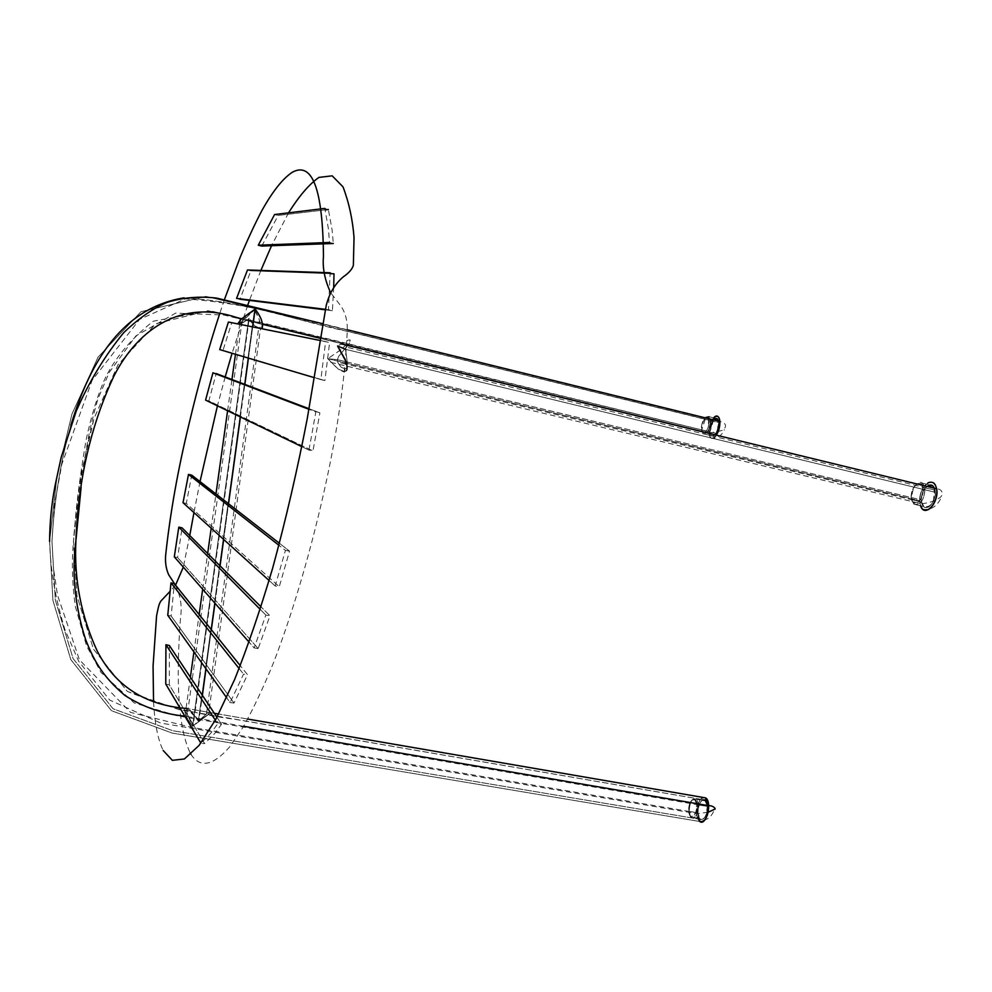 <?xml version="1.0" encoding="UTF-8"?>
<svg xmlns="http://www.w3.org/2000/svg" width="992" height="992" viewBox="0 0 992 992"><rect width="100%" height="100%" fill="white"/><g stroke="black" fill="none" stroke-linecap="round" stroke-linejoin="round"><path stroke-width="0.74" stroke-dasharray="4.96 3.72" d="M710.582 421.662L709.156 421.848L707.792 417.483L709.044 416.739L707.792 417.483C705.845 416.677 703.998 418.475 702.274 422.865C700.935 427.54 701.059 430.776 702.671 432.599L703.254 433.789C707.073 434.161 709.528 430.119 710.582 421.662L709.044 416.739L710.557 420.658C709.838 429.573 707.395 433.95 703.254 433.789L711.462 435.786C715.641 435.947 718.084 431.582 718.791 422.679L717.253 418.76L709.044 416.739L717.253 418.76C715.021 417.855 712.938 419.864 710.991 424.812C709.466 430.069 709.627 433.727 711.462 435.786L703.254 433.789L701.766 429.834L705.87 417.471C702.869 420.98 701.53 425.407 701.852 430.764L701.431 429.92C701.146 424.911 702.435 420.893 705.287 417.868M713.632 419.926L709.95 431.83L711.462 435.786C713.67 436.753 715.765 434.756 717.749 429.772L718.568 421.141M716.323 435.153C714.178 438.067 712.33 439.01 710.805 437.956L708.846 432.958C707.742 421.141 719.324 409.101 719.907 421.526L719.944 423.237M710.805 437.956C713.595 439.072 716.224 436.505 718.667 430.23C720.539 423.559 720.291 419.008 717.91 416.578C715.096 415.561 712.492 418.153 710.098 424.365C708.238 430.95 708.474 435.476 710.805 437.956C717.055 438.724 721.568 435.984 724.358 429.734M709.156 421.848C708.226 429.338 706.056 432.921 702.671 432.599C704.605 433.454 706.453 431.669 708.201 427.254L708.672 418.698M701.431 429.92L701.852 430.764M695.516 800.259L696.967 806.174C695.925 814.643 693.606 817.83 689.986 815.734L688.659 811.791C689.043 802.292 691.325 798.448 695.516 800.259L696.868 799.428L695.516 800.259C693.433 798.312 691.461 799.527 689.601 803.917C688.15 808.815 688.274 812.758 689.986 815.734L689.13 812.448C689.564 801.734 692.143 797.394 696.868 799.428L698.492 804.958C697.649 815.188 695.032 819.169 690.618 816.9L699.546 818.4C703.998 820.682 706.639 816.701 707.457 806.484L705.808 800.966L696.868 799.428L705.808 800.966C701.369 798.783 698.752 802.751 697.946 812.857L699.546 818.4L690.618 816.9L689.043 811.344C689.862 801.226 692.478 797.258 696.868 799.428L698.504 806.112C697.339 815.66 694.71 819.256 690.618 816.9L689.986 815.734C692.056 817.743 694.04 816.54 695.925 812.138L696.793 803.644M708.672 807.674C707.11 819.156 703.836 823.484 698.839 820.657L696.768 813.638C695.677 798.969 708.114 790.488 708.648 805.665M706.527 798.684C703.514 796.068 700.712 797.878 698.132 804.115C696.124 811.034 696.372 816.552 698.839 820.657C701.828 823.385 704.642 821.612 707.284 815.35M707.358 805.454L706.304 814.345C704.171 819.305 701.914 820.657 699.546 818.4C697.599 815.027 697.438 810.588 699.087 805.082C701.183 800.147 703.427 798.771 705.808 800.966M925.065 489.031L923.168 489.304L921.01 484.146L922.622 483.228L921.01 484.146C917.947 482.509 915.108 484.369 912.491 489.701C910.47 495.504 910.718 499.856 913.235 502.746L911.859 500.712C909.205 491.821 917.687 478.913 922.622 483.228L924.916 487.804C924.432 499.956 920.75 505.424 913.855 504.196L923.874 506.59C930.818 507.83 934.514 502.374 934.972 490.246L932.654 485.671L922.622 483.228L932.654 485.671C929.169 483.823 925.945 485.906 922.994 491.908C920.7 498.43 920.998 503.328 923.874 506.59L913.855 504.196L911.623 499.584C912.082 487.593 915.752 482.137 922.622 483.228L925.065 489.031C923.998 500.6 920.254 505.66 913.855 504.196L913.235 502.746C916.273 504.457 919.125 502.634 921.791 497.265C923.589 492.553 923.639 488.523 921.928 485.175M926.813 486.365C922.796 490.284 921.06 495.479 921.605 501.977L923.874 506.59C927.334 508.536 930.57 506.49 933.584 500.452L934.414 488.213M933.658 482.955C929.244 480.798 925.226 483.501 921.593 491.065C918.815 499.236 919.237 505.312 922.882 509.28L919.956 503.415C916.93 488.101 934.464 473.172 936.659 488.758C934.315 474.201 919.076 486.055 919.72 500.762C920.117 492.503 922.882 486.526 928.004 482.844M923.168 489.304C922.213 499.546 918.902 504.035 913.235 502.746L911.474 499.658C910.544 492.776 912.392 487.543 917.005 483.972M346.307 370.599L346.196 370.748C344.98 372.285 342.5 371.888 338.768 369.57L327.769 358.707L341.062 349.556L349.581 341.694C350.784 340.033 350.3 339.524 348.13 340.182L337.553 345.997L347.411 340.454C350.102 339.363 350.808 339.785 349.544 341.732L340.107 350.288L327.769 358.707L337.416 359.674L338.545 356.512L349.705 342.922L346.369 346.419L345.526 349.32L347.411 363.295L346.53 368.057L344.956 368.85L341.198 367.276L337.826 362.762L337.416 359.674L327.769 358.707L337.962 369.012L344.67 371.603L346.282 370.636C347.584 368.392 347.237 364.721 345.228 359.637M337.416 359.674L345.749 361.671L337.416 359.674L337.615 362.105L341.198 367.276L345.092 368.838L346.605 367.958L347.411 363.295L345.526 349.32L346.369 346.419L349.705 342.922L338.545 356.512L337.416 359.674M345.972 361.72L921.258 499.931C920.737 487.866 933.224 478.194 935.121 490.11L935.332 492.33L345.526 349.32L935.332 492.33C934.724 485.993 932.294 483.637 928.041 485.262C923.85 488.275 921.593 493.16 921.258 499.931C921.816 506.23 924.222 508.623 928.462 507.098C932.716 504.122 934.997 499.199 935.332 492.33C935.853 504.655 923.18 514.067 921.456 502.101L921.258 499.931L345.972 361.72M928.512 509.541C923.329 511.388 920.39 508.462 919.72 500.762L920.564 505.808M327.769 358.707L919.72 500.762L327.769 358.707M238.092 323.417L243.04 322.202L248.657 319.126L192.572 726.342L187.885 719.25L183.991 709.9L184.376 708.176L186.942 708.499L198.908 720.775L202.393 695.305L198.908 720.775L208.791 714.215M206.001 668.819L211.346 629.697L206.001 668.819M214.966 603.235L220.063 565.862L214.966 603.235M223.671 539.437L228.544 503.75L223.671 539.437M240.399 416.95L244.85 384.4L240.399 416.95M248.434 358.124L252.7 326.901L248.434 358.124M208.481 714.476L192.572 726.342L248.657 319.126L253.592 324.744L260.437 328.848L208.518 714.438M260.698 328.848L262.285 328.005M262.669 324.334L241.23 319.164L262.669 324.334L258.304 313.757M255.142 309.045L254.547 309.963L255.142 309.045C247.963 313.336 242.383 317.75 238.39 322.251C238.105 324.52 241.515 323.466 248.657 319.126L242.594 322.834L240.572 322.784L254.547 309.963L198.326 721.296L191.89 712.095L188.158 708.672L186.769 708.598L187.984 715.654L193.142 725.846L249.24 318.221L193.142 725.846L208.233 712.343L198.326 721.296L254.547 309.963L259.272 319.635L260.127 327.472L258.664 328.042L255.192 325.86L249.24 318.221C253.592 325.326 257.213 328.414 260.127 327.472C260.834 322.933 258.974 317.093 254.547 309.963C248.533 314.551 243.883 318.829 240.572 322.784C240.362 324.359 243.251 322.834 249.24 318.221L248.657 319.126C253.406 325.587 257.684 328.761 261.504 328.674M192.572 726.342C186.558 718.245 183.83 712.194 184.376 708.176C187.996 708.313 192.845 712.504 198.908 720.775L193.142 725.846C188.393 717.948 186.26 712.194 186.769 708.598C189.695 709.02 193.552 713.26 198.326 721.296L210.602 712.752L192.572 726.342M707.556 806.409L177.196 715.79L134.205 702.919L101.035 672.452L86.527 645.829L75.38 606.633C72.205 584.362 71.573 562.501 73.482 541.037L76.992 595.994L93.422 649.078L127.373 691.424C160.369 704.99 196.577 714.339 236.009 719.473L705.114 800.036L707.556 806.409C707.048 815.697 704.605 820.012 700.24 819.342L697.835 812.919C698.356 803.756 700.774 799.453 705.114 800.036L705.659 797.89C699.137 792.918 692.999 817.247 699.695 821.488L696.768 813.638C697.388 802.441 700.352 797.196 705.659 797.89L705.114 800.036L178.597 709.503L127.373 691.424L93.422 649.078L76.992 595.994L73.482 541.037C76.644 498.43 83.526 457.486 94.128 418.19L117.998 364.771L155.595 323.851L207.96 310.707L268.224 324.297L716.15 433.38L718.902 422.518C718.022 417.384 715.914 416.913 712.566 421.129L709.85 431.88C710.681 437.05 712.789 437.546 716.15 433.38C721.643 424.985 717.848 412.25 712.566 421.129C707.222 429.35 710.743 442.271 716.15 433.38L268.224 324.297L207.96 310.707L155.595 323.851L118.011 364.771L94.128 418.19L80.228 478.02L73.482 541.037L75.9 513.298C77.636 495.045 80.984 470.84 85.932 440.696C91.413 415.003 98.034 393.737 105.797 376.91C116.287 356.388 132.122 337.826 153.289 321.197L210.217 310.769L709.85 431.88M708.127 812.274L696.768 813.638L160.679 723.044L109.79 700.129L78.641 661.218L64.802 629.3C54.386 594.778 50.666 569.916 49.6 541.483L52.936 600.482L70.804 659.568L111.426 710.681L172.162 733.076L699.695 821.488L172.162 733.076L111.426 710.681L70.804 659.568L52.936 600.482L49.6 541.483L57.052 476.048L71.957 414.048L98.059 357.17L141.038 311.699L205.828 296.422L328.104 325.277L712.182 419.777L708.858 432.896C709.776 439.059 712.256 439.803 716.286 435.153M247.727 719.051L218.624 714.017L247.727 719.051M214.297 713.273L186.942 708.499L214.297 713.273M320.242 338.309L716.546 434.744L716.15 433.38L716.546 434.744L320.242 338.309M49.6 541.483L57.052 476.048L71.957 414.048L98.059 357.17L141.038 311.699L205.828 296.422L328.104 325.277L712.182 419.777L713.62 417.868L712.182 419.777L712.566 421.129L348.204 331.564C295.207 320.242 245.061 301.469 184.028 297.836C245.061 301.469 295.207 320.242 348.204 331.564L712.566 421.129L712.182 419.777C705.647 429.821 709.937 445.606 716.546 434.744M705.114 800.036C699.782 795.944 694.747 815.883 700.24 819.342L699.695 821.488L700.24 819.342L172.806 730.72L113.038 708.772L73.073 658.539L55.341 600.048L51.981 541.446C54.163 500.861 60.438 462.173 70.829 425.382C60.438 462.173 54.163 500.861 51.981 541.446L53.481 568.317L57.474 594.989L79.459 659.878L130.522 712.38L191.096 727.248L697.835 812.919M707.482 805.479C707.296 815.238 704.878 819.863 700.24 819.342L172.806 730.72L113.038 708.772L73.073 658.539L55.341 600.048L51.981 541.446L54.411 505.04L61.851 464.206L92.132 380.283L139.636 319.35L185.417 298.89C220.658 301.233 256.32 307.508 292.392 317.676L718.902 422.518M333.312 243.499L329.555 242.457L328.352 228.507L324.793 208.419L328.364 209.486L332.109 230.02L333.312 243.499M261.764 246.066L278.231 215.413L325.165 209.87L278.231 215.413L274.573 214.545M333.684 287.147L332.432 310.719L328.488 309.715L330.138 272.775L334.006 273.804M236.58 298.406L239.928 299.224L250.889 270.804L330.125 273.668L250.889 270.804L247.479 269.973M332.432 310.719L325.178 309.814L332.432 310.719M328.488 309.715L325.289 309.318L328.488 309.715M219.703 349.606L324.892 380.556L222.989 350.387L231.731 322.822L329.617 342.538L324.892 380.556L320.85 379.614L325.624 341.57L319.92 340.417L329.617 342.538L228.42 322.028M320.85 379.614L314.266 377.654L320.85 379.614M205.58 400.111L208.841 400.88L312.964 450.951L308.872 450.07L301.878 446.685L308.872 450.07L310.508 441.601L315.828 411.94L308.934 409.312L319.908 412.858L309.033 408.741L319.908 412.858L312.964 450.951L208.841 400.88L216.219 373.55M285.436 550.374L289.54 551.13L279.471 543.318L289.54 551.13L279.26 586.706L275.181 585.987L269.08 580.481L275.181 585.987L285.436 550.374L278.95 545.29L285.436 550.374M183.024 502.708L186.298 503.428L279.26 586.706L186.298 503.428L191.729 475.156M258.168 648.57L254.138 647.937L249.079 642.159L254.138 647.937L265.881 615.09L269.948 615.772L261.008 606.831L269.948 615.772L258.168 648.57L177.605 557.554L258.168 648.57M174.307 556.834L177.605 557.554L182.082 527.868M260.202 609.361L265.881 615.09L260.202 609.361M234.025 703.08L230.107 702.559L226.622 697.686L230.107 702.559L243.548 674.114L247.529 674.696L240.25 665.644L247.529 674.696L234.025 703.08L171.145 616.032L234.025 703.08M167.76 615.288L171.145 616.032L174.307 583.631M239.109 668.534L243.548 674.114L239.109 668.534M165.751 684.034L169.322 684.889L204.625 743.591L200.942 743.281L210.738 733.324L217.719 723.776L215.351 720.167L217.719 723.776L221.551 724.222L216.926 717.253L221.551 724.222L214.731 733.46L204.625 743.591L169.322 684.889L169.372 645.494M713.558 811.543C710.545 818.003 705.634 821.054 698.839 820.657M940.453 499.1C936.423 506.788 930.57 510.186 922.882 509.28M190.91 754.23C199.9 768.304 212.685 766.01 229.264 747.348L242.755 727.731C252.848 709.9 263.215 687.94 273.854 661.862C295.467 605.777 315.53 534.031 328.823 469.427C339.314 418.488 345.476 371.864 347.312 329.542C347.374 319.833 345.042 311.748 340.33 305.276L330.621 292.665M224.378 299.733L219.579 314.055M175.1 584.61C180.42 595.088 182.255 605.876 180.594 616.974C175.485 683.414 178.684 728.736 190.179 752.965M153.537 701.84C154.764 723.726 157.976 739.933 163.172 750.485M288.523 212.846L271.535 245.718M260.884 270.432L249.438 300.402M247.69 305.338L232.066 353.276M225.184 376.96L217.422 405.84M200.024 481.591L193.961 512.591M189.745 535.531L183.309 567.114M175.547 585.168L170.029 591.368M710.557 420.658L718.791 422.679M701.766 429.834L709.95 431.83M708.846 432.958C719.733 431.52 724.854 430.032 724.197 428.482C724.445 428.767 728.984 423.671 719.907 421.526M698.492 804.958L707.457 806.484M689.043 811.344L697.946 812.857M698.504 806.112L696.967 806.174M689.13 812.448L688.659 811.791M924.916 487.804L934.972 490.246M911.623 499.584L921.605 501.977M330.77 362.328L919.956 503.415C922.014 504.097 927.036 503.204 935.022 500.712L940.54 497.178L942.363 494.772C942.4 491.028 940.503 489.019 936.659 488.758M911.859 500.712L911.474 499.658M344.956 368.85L344.67 371.603M346.592 347.374L346.692 344.807M935.121 490.11L346.096 347.026M921.456 502.101L346.679 364.275M345.514 364.002L337.615 362.105M186.074 708.102L190.39 677.214M193.924 651.918L199.144 614.519M202.678 589.211L207.675 553.462M211.197 528.166L215.971 493.991M227.59 410.762L231.954 379.514M235.476 354.28L239.667 324.285M242.122 320.887L188.158 708.672M206.51 713.868L258.664 328.042M708.858 432.896L223.969 315.047L175.646 313.112L135.892 335.891L109.244 372.397L97.886 399.069C92.244 418.525 88.276 436.058 85.982 451.658L81.133 486.998M243.623 726.28L184.834 716.15M347.324 329.778L322.561 323.69"/><path stroke-width="1.49" d="M705.87 417.471L709.044 416.739L705.87 417.471M718.568 421.141L717.253 418.76L713.632 419.926M719.944 423.237L716.323 435.153M708.672 418.698L707.792 417.483L705.287 417.868M708.127 812.274L714.314 809.36C716.608 809.559 713.769 805.492 708.648 805.665C708.015 817.048 705.039 822.318 699.695 821.488C706.217 826.77 712.504 801.945 705.659 797.89L708.672 807.674M707.284 815.35C709.305 808.306 709.057 802.764 706.527 798.684M705.808 800.966L707.358 805.454M696.793 803.644L695.516 800.259M934.414 488.213L932.654 485.671L926.813 486.365M920.564 505.808C924.742 518.766 939.486 501.642 936.659 488.758C939.027 500.092 928.648 514.352 922.882 509.28C927.247 511.599 931.29 508.946 935.01 501.32C937.849 492.987 937.39 486.861 933.658 482.955M921.928 485.175L921.01 484.146L917.005 483.972M345.228 359.637L337.553 345.997L345.526 349.32L337.553 345.997L345.762 361.076C347.324 365.912 347.51 369.086 346.307 370.599M928.004 482.844C933.199 480.847 936.163 483.724 936.919 491.474C936.51 499.881 933.708 505.908 928.512 509.541M202.393 695.305L206.001 668.819L202.393 695.305M211.346 629.697L214.966 603.235L211.346 629.697M220.063 565.862L223.671 539.437L220.063 565.862M228.544 503.75L240.399 416.95L228.544 503.75M244.85 384.4L248.434 358.124L244.85 384.4M258.304 313.757L255.142 309.045L252.7 326.901L255.142 309.045L241.23 319.164L238.092 323.417M262.285 328.005L262.669 324.334L320.242 338.309L262.669 324.334M261.504 328.674C263.698 324.186 261.578 317.638 255.142 309.045M716.286 435.153L719.907 421.464C719.274 416.119 717.179 414.916 713.62 417.868C719.994 410.688 722.288 426.052 716.546 434.744M705.659 797.89L247.727 719.051L705.659 797.89M218.624 714.017L214.297 713.273L218.624 714.017M186.942 708.499C145.39 705.362 115.506 686.278 97.328 651.285C81.146 616.156 73.991 579.39 75.876 540.987C78.132 480.488 90.756 425.642 113.745 376.452C138.31 327.831 183.805 297.29 241.23 319.164C183.805 297.29 138.31 327.831 113.745 376.452C90.756 425.642 78.132 480.488 75.876 540.987C73.991 579.39 81.146 616.156 97.328 651.285C115.506 686.278 145.39 705.362 186.942 708.499M70.829 425.382C87.718 370.016 117.515 308.723 184.028 297.836C117.515 308.723 87.718 370.016 70.829 425.382M707.482 805.479L705.114 800.036M274.573 214.545L324.793 208.419L274.573 214.545L258.28 245.222L329.555 242.457L258.28 245.222L261.764 246.066L333.312 243.499L261.764 246.066M328.364 209.486L325.165 209.87L328.364 209.486M334.006 273.804L330.125 273.668L334.006 273.804L333.684 287.147M247.479 269.973L330.138 272.775L247.479 269.973L236.58 298.406L325.289 309.318L236.58 298.406M325.178 309.814L239.928 299.224L325.178 309.814M228.42 322.028L319.92 340.417L228.42 322.028L219.703 349.581L314.266 377.654L219.703 349.606M216.219 373.55L309.033 408.741L212.945 372.781L308.934 409.312L212.945 372.781L205.58 400.111L301.878 446.685L205.58 400.111M191.729 475.156L279.471 543.318L191.729 475.156L188.48 474.424L278.95 545.29L188.48 474.424L183.024 502.708L269.08 580.481L183.024 502.708M249.079 642.159L174.307 556.834L249.079 642.159M182.082 527.868L261.008 606.831L182.082 527.868L178.808 527.136L260.202 609.361L178.808 527.136L174.307 556.834M226.622 697.686L167.76 615.288L226.622 697.686M174.307 583.631L240.25 665.644L174.307 583.631L170.971 582.899L239.109 668.534L170.971 582.899L167.76 615.288M169.372 645.494L216.926 717.253L169.372 645.494L165.924 644.726L215.351 720.167L165.924 644.726L165.751 684.034L200.855 743.107L165.751 684.034M163.172 750.485L172.348 760.318L184.4 758.967L199.082 745.401L216.045 718.902L234.633 679.483C247.529 647.243 260.189 610.167 272.626 568.242C285.845 519.61 297.377 469.799 307.222 418.822L326.194 305.573C329.257 293.396 335.011 283.774 343.468 276.694C348.824 273.048 352.11 269.291 353.35 265.41L354.032 237.522C352.631 219.381 348.948 202.492 343.009 186.856L332.171 175.832L318.916 177.407C309.231 184.202 299.1 196.019 288.523 212.846M190.179 752.965L190.91 754.23M330.621 292.665C324.744 279.88 322.363 267.852 323.466 256.568C322.859 189.608 312.542 161.46 292.504 172.137C283.03 178.275 272.85 191.034 262 210.391C254.77 224.118 247.541 239.642 240.287 256.99L224.378 299.733M219.579 314.055C209.014 346.084 198.784 382.875 188.902 424.427C178.052 468.956 170.326 512.269 165.738 554.367C164.97 561.906 165.962 568.726 168.714 574.814L175.1 584.61M170.029 591.368L160.741 601.214C159.377 604.041 159.117 603.012 156.587 615.685L153.066 666.004L153.537 701.84M271.535 245.718L260.884 270.432M249.438 300.402L247.69 305.338M232.066 353.276L225.184 376.96M217.422 405.84L200.024 481.591M193.961 512.591L189.745 535.531M183.309 567.114L175.547 585.168M346.679 364.275L345.514 364.002M340.988 343.852L936.659 488.758M190.39 677.214L193.924 651.918M199.144 614.519L202.678 589.211M207.675 553.462L211.197 528.166M215.971 493.991L227.59 410.762M231.954 379.514L235.476 354.28M239.667 324.285L240.25 320.081M81.133 486.998L75.876 540.987C71.622 573.19 74.896 606.112 85.684 639.766C92.988 657.981 100.874 675.106 124.856 695.429C143.096 707.122 163.097 714.029 184.834 716.15M708.648 805.678L243.623 726.28M719.907 421.464L347.324 329.778M322.561 323.69L216.504 298.084C199.342 296.112 183.036 297.488 167.598 302.2C153.822 307.805 139.19 317.961 123.702 332.667C104.681 355.942 88.846 382.094 76.235 411.147L61.219 457.163L55.093 485.51C51.559 503.75 49.736 522.412 49.6 541.483"/></g></svg>
